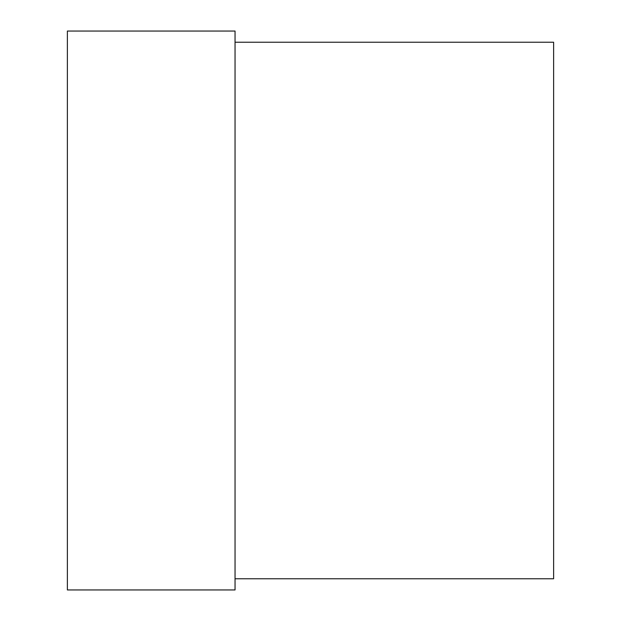 <?xml version="1.0" encoding="UTF-8"?>
<svg xmlns="http://www.w3.org/2000/svg" width="621" height="621" viewBox="0 0 621 621"><rect width="100%" height="100%" fill="white"/><g stroke="black" fill="none" stroke-linecap="round" stroke-linejoin="round"><path stroke-width="0.93" d="M235.049 589.95L235.049 31.05L67.379 31.05L67.379 589.95L235.049 589.95M235.049 578.772L553.622 578.772L553.622 42.228L235.049 42.228"/></g></svg>
